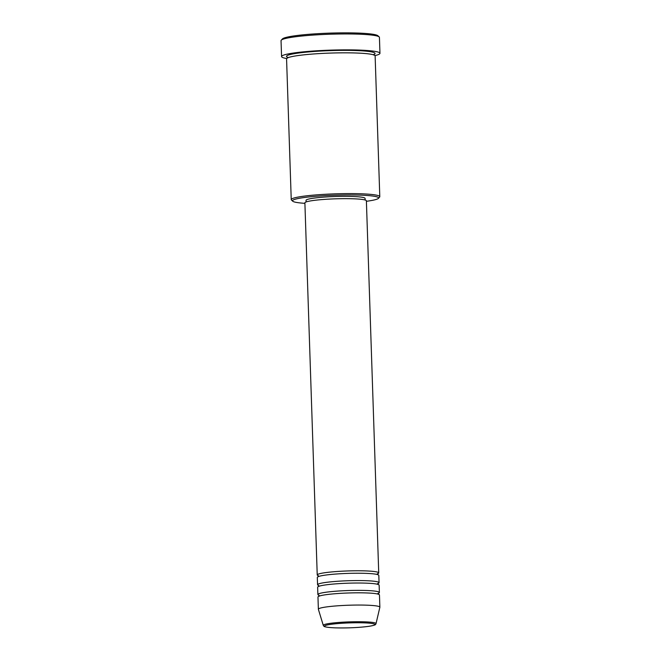 <?xml version="1.0" encoding="UTF-8"?>
<svg xmlns="http://www.w3.org/2000/svg" width="661" height="661" viewBox="0 0 661 661"><rect width="100%" height="100%" fill="white"/><g stroke="black" fill="none" stroke-linecap="round" stroke-linejoin="round"><path stroke-width="0.99" d="M318.387 575.731A30.77 2.999 -1.9 0 1 317.23 574.963A30.77 2.999 -1.9 0 1 333.673 571.757A30.77 2.999 -1.9 0 1 365.492 570.897A30.77 2.999 -1.9 0 1 378.728 572.922A30.77 2.999 -1.9 0 1 377.629 573.765M318.709 585.522A30.77 2.999 -1.9 0 1 317.561 584.754L317.313 577.417A30.77 2.999 -1.9 0 1 333.755 574.202A30.77 2.999 -1.9 0 1 365.574 573.351A30.77 2.999 -1.9 0 1 378.811 575.376L379.059 582.713A30.77 2.999 -1.9 0 1 377.671 583.663M317.561 584.754A30.77 2.999 -1.9 0 1 333.995 581.548A30.77 2.999 -1.9 0 1 365.814 580.688A30.77 2.999 -1.9 0 1 379.059 582.713M319.04 595.321A30.77 2.999 -1.9 0 1 317.883 594.553L317.635 587.208A30.77 2.999 -1.9 0 1 334.078 583.994A30.77 2.999 -1.9 0 1 365.897 583.142A30.77 2.999 -1.9 0 1 379.133 585.167L379.381 592.512A30.77 2.999 -1.9 0 1 377.993 593.454M317.883 594.553A30.77 2.999 -1.9 0 1 334.317 591.339A30.77 2.999 -1.9 0 1 366.144 590.488A30.77 2.999 -1.9 0 1 379.381 592.512M318.371 609.235L317.966 596.999A30.77 2.999 -1.9 0 1 334.4 593.793A30.77 2.999 -1.9 0 1 366.227 592.934A30.77 2.999 -1.9 0 1 379.464 594.958L379.868 607.195A30.77 2.999 -1.9 0 1 379.86 607.277L376.026 623.637A26.39 2.578 -1.9 0 0 364.682 621.836A26.39 2.578 -1.9 0 0 337.077 622.596A26.39 2.578 -1.9 0 0 323.287 625.389L318.379 609.318A30.77 2.999 -1.9 0 1 318.371 609.235A30.77 2.999 -1.9 0 1 334.805 606.03A30.77 2.999 -1.9 0 1 366.632 605.17A30.77 2.999 -1.9 0 1 379.868 607.195M366.401 201.299A43.072 4.206 178.1 0 0 378.406 198.366A43.072 4.206 178.1 0 0 360.071 195.119A43.072 4.206 178.1 0 0 313.678 196.474A43.072 4.206 178.1 0 0 292.732 201.208A43.072 4.206 178.1 0 0 304.903 203.34M292.732 201.208L291.468 200.035A44.304 4.321 -1.9 0 1 291.237 199.622A44.304 4.321 -1.9 0 1 314.909 195.003A44.304 4.321 -1.9 0 1 360.732 193.772A44.304 4.321 -1.9 0 1 379.794 196.681A44.304 4.321 -1.9 0 1 379.596 197.118L378.406 198.366M281.264 40.181L282.445 38.925A47.997 4.685 -1.9 0 1 357.51 33.05A47.997 4.685 -1.9 0 1 377.918 35.76L379.183 36.925A49.228 4.801 178.1 0 0 358.254 34.149A49.228 4.801 178.1 0 0 281.264 40.181A49.228 4.801 178.1 0 0 281.041 40.652L281.569 56.565A49.228 4.801 -1.9 0 1 307.869 51.434A49.228 4.801 -1.9 0 1 358.783 50.062A49.228 4.801 -1.9 0 1 379.959 53.301A49.228 4.801 -1.9 0 1 374.985 55.59M379.959 53.301L379.431 37.388A49.228 4.801 178.1 0 0 379.183 36.925M291.237 199.622L286.568 58.854A44.304 4.321 -1.9 0 1 310.24 54.235A44.304 4.321 -1.9 0 1 356.064 53.004A44.304 4.321 -1.9 0 1 375.126 55.912L379.794 196.681M317.23 574.963L304.886 202.844A30.77 2.999 -1.9 0 1 321.329 199.639A30.77 2.999 -1.9 0 1 353.148 198.779A30.77 2.999 -1.9 0 1 366.384 200.804L378.728 572.922M306.093 201.969L306.035 200.357A29.538 2.884 -1.9 0 1 321.816 197.275A29.538 2.884 -1.9 0 1 352.363 196.457A29.538 2.884 -1.9 0 1 365.07 198.399L365.128 200.002M286.684 58.523A49.228 4.801 -1.9 0 1 281.569 56.565M335.342 627.851A25.209 2.462 178.1 0 0 370.391 626.074A25.209 2.462 178.1 0 0 364.029 622.86A25.209 2.462 178.1 0 0 328.98 624.637A25.209 2.462 178.1 0 0 335.342 627.851M287.717 57.367A44.304 4.321 -1.9 0 1 305.737 52.194A44.304 4.321 -1.9 0 1 355.982 50.55A44.304 4.321 -1.9 0 1 373.804 54.541M323.287 625.389L324.03 626.322C323.617 626.157 324.477 627.438 335.259 627.859C347.826 628.148 359.179 627.62 369.317 626.264C377.142 624.876 375.25 624.405 376.026 623.637M318.247 575.557L318.288 576.756M318.569 585.349L318.61 586.547M318.899 595.14L318.941 596.338M287.849 57.292L287.618 58.044M374.019 55.177L373.738 54.442M378.447 594.363L378.406 593.173L377.927 593.404M378.117 584.572L378.084 583.374L377.605 583.613M377.795 574.781L377.753 573.583L377.274 573.822"/></g></svg>
